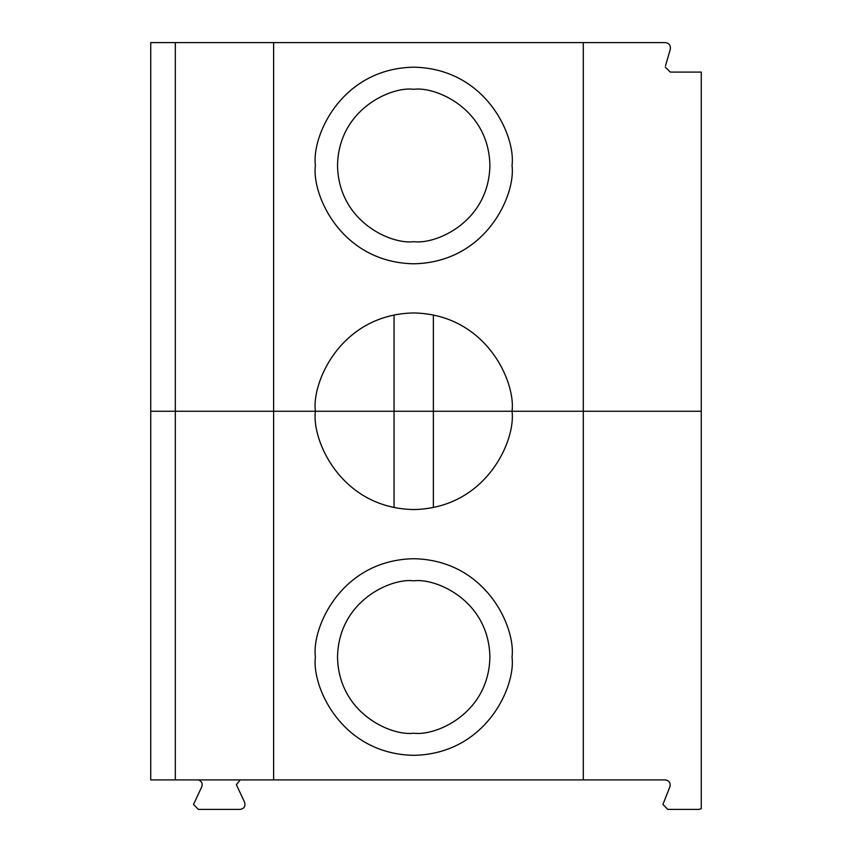 <?xml version="1.0" encoding="UTF-8"?>
<svg xmlns="http://www.w3.org/2000/svg" width="852" height="852" viewBox="0 0 852 852"><rect width="100%" height="100%" fill="white"/><g stroke="black" fill="none" stroke-linecap="round" stroke-linejoin="round"><path stroke-width="1.28" d="M667.84 809.4L662.92 804.48L667.84 809.4L698.8 809.4L701.26 808.74L701.26 411.25L701.26 808.74L698.8 809.4L667.84 809.4M198.42 809.4L193.5 804.48L201.722 786.897C202.819 783.531 201.711 781.199 198.42 779.91C201.711 781.199 202.819 783.531 201.722 786.897L193.5 804.48L198.42 809.4L240.2 809.4L198.42 809.4M240.2 779.91L236.377 784.703L244.599 802.286C245.664 806.226 244.204 808.601 240.2 809.4C244.204 808.601 245.664 806.226 244.599 802.286L236.377 784.703L240.2 779.91M665.38 779.91L150.74 779.91L150.74 411.25L150.74 779.91L665.38 779.91C669.225 780.613 670.737 782.881 669.917 786.716L662.92 804.48L669.917 786.716C670.737 782.881 669.225 780.613 665.38 779.91M701.26 411.25L583.29 411.25L583.29 779.91L583.29 411.25L512.02 411.25C515.971 440.005 486.471 508.218 413.71 509.56C340.949 508.218 311.449 440.005 315.4 411.25L273.62 411.25L273.62 779.91L273.62 411.25L175.32 411.25L175.32 779.91L175.32 411.25L150.74 411.25L315.4 411.25C311.449 440.005 340.949 508.218 413.71 509.56C486.471 508.218 515.971 440.005 512.02 411.25L315.4 411.25L394.05 411.25L394.05 507.579L394.05 411.25L433.37 411.25L433.37 507.579L433.37 411.25L701.26 411.25L701.26 72.09L701.26 411.25L583.29 411.25L701.26 411.25M512.02 657.02C515.971 685.775 486.471 753.988 413.71 755.33C340.949 753.988 311.449 685.775 315.4 657.02C311.449 628.265 340.949 560.052 413.71 558.72C486.471 560.052 515.971 628.265 512.02 657.02C515.971 628.265 486.471 560.052 413.71 558.72C340.949 560.052 311.449 628.265 315.4 657.02C311.449 685.775 340.949 753.988 413.71 755.33C486.471 753.988 515.971 685.775 512.02 657.02M413.71 733.21C391.43 736.277 338.563 713.412 337.52 657.02C338.563 600.628 391.43 577.773 413.71 580.83C436 577.773 488.856 600.628 489.9 657.02C488.856 713.412 436 736.277 413.71 733.21C436 736.277 488.856 713.412 489.9 657.02C488.856 600.628 436 577.773 413.71 580.83C391.43 577.773 338.563 600.628 337.52 657.02C338.563 713.412 391.43 736.277 413.71 733.21M665.508 65.71L670.322 49.192C670.801 45.401 669.15 43.207 665.38 42.6L583.29 42.6L665.38 42.6C669.15 43.207 670.801 45.401 670.322 49.192L665.508 65.71M701.26 72.09L670.29 72.09L665.306 67.106L670.29 72.09L701.26 72.09M150.74 42.6L583.29 42.6L583.29 411.25L583.29 42.6L273.62 42.6L273.62 411.25L315.4 411.25C311.449 382.495 340.949 314.292 413.71 312.95C486.471 314.292 515.971 382.495 512.02 411.25L273.62 411.25L273.62 42.6L175.32 42.6L175.32 411.25L273.62 411.25L175.32 411.25L175.32 42.6L150.74 42.6L150.74 411.25L150.74 42.6M512.02 165.48C515.971 194.245 486.471 262.448 413.71 263.79C340.949 262.448 311.449 194.245 315.4 165.48C311.449 136.725 340.949 68.522 413.71 67.18C486.471 68.522 515.971 136.725 512.02 165.48C515.971 136.725 486.471 68.522 413.71 67.18C340.949 68.522 311.449 136.725 315.4 165.48C311.449 194.245 340.949 262.448 413.71 263.79C486.471 262.448 515.971 194.245 512.02 165.48M150.74 411.25L175.32 411.25L150.74 411.25M512.02 411.25C515.971 382.495 486.471 314.292 413.71 312.95C340.949 314.292 311.449 382.495 315.4 411.25L512.02 411.25M433.37 314.931L433.37 411.25L433.37 314.931M394.05 411.25L394.05 314.931L394.05 411.25M413.71 241.67C391.43 244.737 338.563 221.871 337.52 165.48C338.563 109.088 391.43 86.233 413.71 89.3C436 86.233 488.856 109.088 489.9 165.48C488.856 221.871 436 244.737 413.71 241.67C436 244.737 488.856 221.871 489.9 165.48C488.856 109.088 436 86.233 413.71 89.3C391.43 86.233 338.563 109.088 337.52 165.48C338.563 221.871 391.43 244.737 413.71 241.67"/></g></svg>
